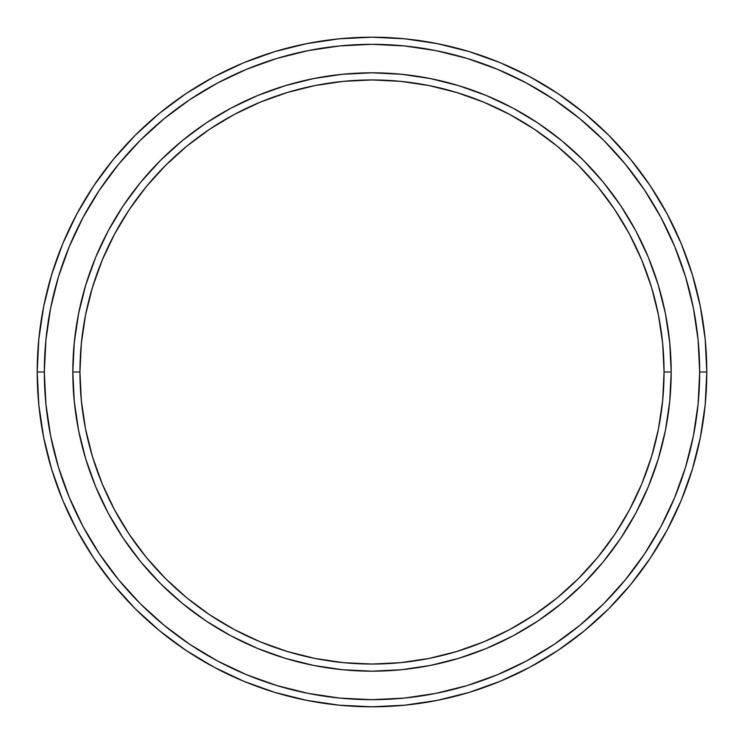 <?xml version="1.0" encoding="UTF-8"?>
<svg xmlns="http://www.w3.org/2000/svg" width="744" height="744" viewBox="0 0 744 744"><rect width="100%" height="100%" fill="white"/><g stroke="black" fill="none" stroke-linecap="round" stroke-linejoin="round"><path stroke-width="1.12" d="M72.819 372L79.943 372A292.057 292.057 0 0 1 372 79.943A292.057 292.057 0 0 1 664.057 372L671.181 372A299.181 299.181 0 0 0 372 72.819A299.181 299.181 0 0 0 72.819 372A299.181 299.181 0 0 1 372 72.819A299.181 299.181 0 0 1 671.181 372A299.181 299.181 0 0 1 372 671.181A299.181 299.181 0 0 1 72.819 372L74.26 342.677L78.566 313.633L85.7 285.147L95.595 257.508L108.14 230.966L123.234 205.781L140.728 182.196L160.444 160.444L182.196 140.728L205.781 123.234L230.966 108.14L257.508 95.595L285.147 85.7L313.633 78.566L342.677 74.26L372 72.819L401.323 74.26L430.367 78.566L458.853 85.7L486.492 95.595L513.034 108.14L538.219 123.234L561.804 140.728L583.556 160.444L603.272 182.196L620.766 205.781L635.86 230.966L648.405 257.508L658.301 285.147L665.434 313.633L669.74 342.677L671.181 372L669.74 401.323L665.434 430.367L658.301 458.853L648.405 486.492L635.86 513.034L620.766 538.219L603.272 561.804L583.556 583.556L561.804 603.272L538.219 620.766L513.034 635.86L486.492 648.405L458.853 658.301L430.367 665.434L401.323 669.74L372 671.181L342.677 669.74L313.633 665.434L285.147 658.301L257.508 648.405L230.966 635.86L205.781 620.766L182.196 603.272L160.444 583.556L140.728 561.804L123.234 538.219L108.14 513.034L95.595 486.492L85.7 458.853L78.566 430.367L74.26 401.323L72.819 372A299.181 299.181 0 0 0 372 671.181A299.181 299.181 0 0 0 671.181 372L664.057 372L662.653 343.375L658.449 315.019L651.484 287.221L641.83 260.233L629.573 234.323L614.842 209.743L597.767 186.716L578.516 165.484L557.284 146.233L534.257 129.158L509.677 114.427L483.767 102.17L456.779 92.516L428.981 85.551L400.625 81.347L372 79.943L343.375 81.347L315.019 85.551L287.221 92.516L260.233 102.17L234.323 114.427L209.743 129.158L186.716 146.233L165.484 165.484L146.233 186.716L129.158 209.743L114.427 234.323L102.17 260.233L92.516 287.221L85.551 315.019L81.347 343.375L79.943 372L81.347 400.625L85.551 428.981L92.516 456.779L102.17 483.767L114.427 509.677L129.158 534.257L146.233 557.284L165.484 578.516L186.716 597.767L209.743 614.842L234.323 629.573L260.233 641.83L287.221 651.484L315.019 658.449L343.375 662.653L372 664.057L400.625 662.653L428.981 658.449L456.779 651.484L483.767 641.83L509.677 629.573L534.257 614.842L557.284 597.767L578.516 578.516L597.767 557.284L614.842 534.257L629.573 509.677L641.83 483.767L651.484 456.779L658.449 428.981L662.653 400.625L664.057 372A292.057 292.057 0 0 1 372 664.057A292.057 292.057 0 0 1 79.943 372L72.819 372M37.2 372L44.324 372A327.676 327.676 0 0 1 372 44.324A327.676 327.676 0 0 1 699.676 372L706.8 372A334.8 334.8 0 0 0 372 37.2A334.8 334.8 0 0 0 37.2 372A334.8 334.8 0 0 1 372 37.2A334.8 334.8 0 0 1 706.8 372A334.8 334.8 0 0 1 372 706.8A334.8 334.8 0 0 1 37.2 372L38.809 339.18L43.636 306.686L51.615 274.815L62.682 243.874L76.734 214.179L93.623 185.991L113.2 159.607L135.259 135.259L159.607 113.2L185.991 93.623L214.179 76.734L243.874 62.682L274.815 51.615L306.686 43.636L339.18 38.809L372 37.2L404.82 38.809L437.314 43.636L469.185 51.615L500.126 62.682L529.821 76.734L558.009 93.623L584.393 113.2L608.741 135.259L630.8 159.607L650.377 185.991L667.266 214.179L681.318 243.874L692.385 274.815L700.364 306.686L705.191 339.18L706.8 372L705.191 404.82L700.364 437.314L692.385 469.185L681.318 500.126L667.266 529.821L650.377 558.009L630.8 584.393L608.741 608.741L584.393 630.8L558.009 650.377L529.821 667.266L500.126 681.318L469.185 692.385L437.314 700.364L404.82 705.191L372 706.8L339.18 705.191L306.686 700.364L274.815 692.385L243.874 681.318L214.179 667.266L185.991 650.377L159.607 630.8L135.259 608.741L113.2 584.393L93.623 558.009L76.734 529.821L62.682 500.126L51.615 469.185L43.636 437.314L38.809 404.82L37.2 372A334.8 334.8 0 0 0 372 706.8A334.8 334.8 0 0 0 706.8 372L699.676 372L698.095 339.878L693.38 308.072L685.568 276.88L674.734 246.608L660.988 217.536L644.453 189.953L625.295 164.126L603.7 140.3L579.874 118.705L554.048 99.547L526.464 83.012L497.392 69.266L467.12 58.432L435.928 50.62L404.122 45.905L372 44.324L339.878 45.905L308.072 50.62L276.88 58.432L246.608 69.266L217.536 83.012L189.953 99.547L164.126 118.705L140.3 140.3L118.705 164.126L99.547 189.953L83.012 217.536L69.266 246.608L58.432 276.88L50.62 308.072L45.905 339.878L44.324 372L45.905 404.122L50.62 435.928L58.432 467.12L69.266 497.392L83.012 526.464L99.547 554.048L118.705 579.874L140.3 603.7L164.126 625.295L189.953 644.453L217.536 660.988L246.608 674.734L276.88 685.568L308.072 693.38L339.878 698.095L372 699.676L404.122 698.095L435.928 693.38L467.12 685.568L497.392 674.734L526.464 660.988L554.048 644.453L579.874 625.295L603.7 603.7L625.295 579.874L644.453 554.048L660.988 526.464L674.734 497.392L685.568 467.12L693.38 435.928L698.095 404.122L699.676 372A327.676 327.676 0 0 1 372 699.676A327.676 327.676 0 0 1 44.324 372L37.2 372"/></g></svg>
